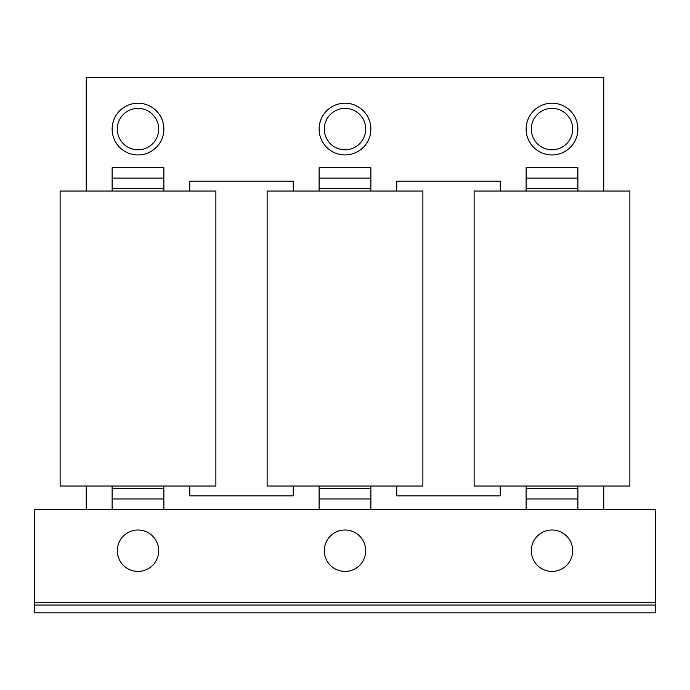 <?xml version="1.0" encoding="UTF-8"?>
<svg xmlns="http://www.w3.org/2000/svg" width="690" height="690" viewBox="0 0 690 690"><rect width="100%" height="100%" fill="white"/><g stroke="black" fill="none" stroke-linecap="round" stroke-linejoin="round"><path stroke-width="1.03" d="M526.125 129.073A25.875 25.875 0 0 0 552 154.948A25.875 25.875 0 0 0 577.875 129.073A25.875 25.875 0 0 0 552 103.198A25.875 25.875 0 0 0 526.125 129.073M552 149.773A20.7 20.7 0 0 1 531.3 129.073A20.7 20.7 0 0 1 552 108.373A20.7 20.7 0 0 1 572.7 129.073A20.7 20.7 0 0 1 552 149.773M319.125 129.073A25.875 25.875 0 0 0 345 154.948A25.875 25.875 0 0 0 370.875 129.073A25.875 25.875 0 0 0 345 103.198A25.875 25.875 0 0 0 319.125 129.073M345 149.773A20.7 20.7 0 0 1 324.3 129.073A20.7 20.7 0 0 1 345 108.373A20.7 20.7 0 0 1 365.7 129.073A20.7 20.7 0 0 1 345 149.773M162.228 138.155A25.875 25.875 0 0 0 147.082 104.846A25.875 25.875 0 0 0 113.772 120A25.875 25.875 0 0 0 128.918 153.309A25.875 25.875 0 0 0 162.228 138.155M130.738 148.462A20.7 20.7 0 0 1 118.62 121.811A20.7 20.7 0 0 1 145.262 109.693A20.7 20.7 0 0 1 157.38 136.344A20.7 20.7 0 0 1 130.738 148.462M325.533 557.744A20.7 20.7 0 0 1 337.971 531.24A20.7 20.7 0 0 1 364.467 543.677A20.7 20.7 0 0 1 352.029 570.182A20.7 20.7 0 0 1 325.533 557.744M532.533 557.744A20.7 20.7 0 0 1 544.971 531.24A20.7 20.7 0 0 1 571.467 543.677A20.7 20.7 0 0 1 559.029 570.182A20.7 20.7 0 0 1 532.533 557.744M118.533 557.744A20.7 20.7 0 0 1 130.971 531.24A20.7 20.7 0 0 1 157.467 543.677A20.7 20.7 0 0 1 145.029 570.182A20.7 20.7 0 0 1 118.533 557.744M396.75 191.044L396.75 181.211L500.25 181.211L500.25 191.044M603.75 191.044L603.75 77.323L86.25 77.323L86.25 191.044M189.75 191.044L189.75 181.211L293.25 181.211L293.25 191.044M435.632 77.323L254.506 77.323M603.75 509.306L603.75 486.019M86.25 509.306L86.25 486.019M500.25 486.019L500.25 495.851L396.75 495.851L396.75 486.019M293.25 486.019L293.25 495.851L189.75 495.851L189.75 486.019M60.116 191.044L215.884 191.044L215.884 486.019L60.116 486.019L60.116 191.044M163.875 486.019L163.875 488.606L112.125 488.606L112.125 486.019M655.5 605.044L655.5 612.806L34.5 612.806L34.5 605.044L655.5 605.044L655.5 602.456L34.5 602.456L34.5 509.306L112.125 509.306L112.125 498.956L163.875 498.956L163.875 488.606M112.125 509.306L163.875 509.306L163.875 498.956M112.125 488.606L112.125 498.956M112.125 178.106L112.125 167.756L163.875 167.756L163.875 178.106L112.125 178.106L112.125 188.456L163.875 188.456L163.875 178.106M112.125 191.044L112.125 188.456M163.875 188.456L163.875 191.044M474.116 191.044L629.884 191.044L629.884 486.019L474.116 486.019L474.116 191.044M577.875 486.019L577.875 488.606L526.125 488.606L526.125 486.019M163.875 509.306L526.125 509.306L526.125 498.956L577.875 498.956L577.875 488.606M526.125 509.306L577.875 509.306L577.875 498.956M526.125 488.606L526.125 498.956M526.125 178.106L526.125 167.756L577.875 167.756L577.875 178.106L526.125 178.106L526.125 188.456L577.875 188.456L577.875 178.106M526.125 191.044L526.125 188.456M577.875 188.456L577.875 191.044M267.116 191.044L422.884 191.044L422.884 486.019L267.116 486.019L267.116 191.044M370.875 486.019L370.875 488.606L319.125 488.606L319.125 486.019M319.125 509.306L319.125 498.956L370.875 498.956L370.875 488.606M370.875 509.306L370.875 498.956M319.125 488.606L319.125 498.956M319.125 178.106L319.125 167.756L370.875 167.756L370.875 178.106L319.125 178.106L319.125 188.456L370.875 188.456L370.875 178.106M319.125 191.044L319.125 188.456M370.875 188.456L370.875 191.044M577.875 509.306L655.5 509.306L655.5 602.456M34.5 602.456L34.5 605.044"/></g></svg>
